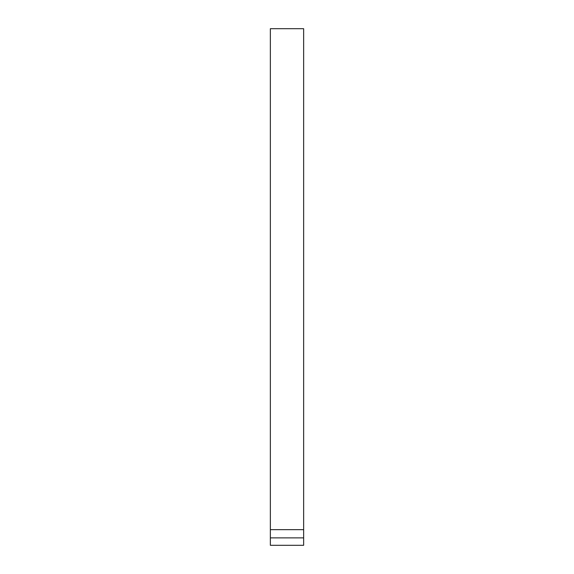 <?xml version="1.0" encoding="UTF-8"?>
<svg xmlns="http://www.w3.org/2000/svg" width="574" height="574" viewBox="0 0 574 574"><rect width="100%" height="100%" fill="white"/><g stroke="black" fill="none" stroke-linecap="round" stroke-linejoin="round"><path stroke-width="0.86" d="M303.646 537.881L303.646 28.7L270.354 28.7L270.354 545.3L303.646 545.3L303.646 537.881L270.354 537.881M303.646 529.659L270.354 529.659"/></g></svg>
